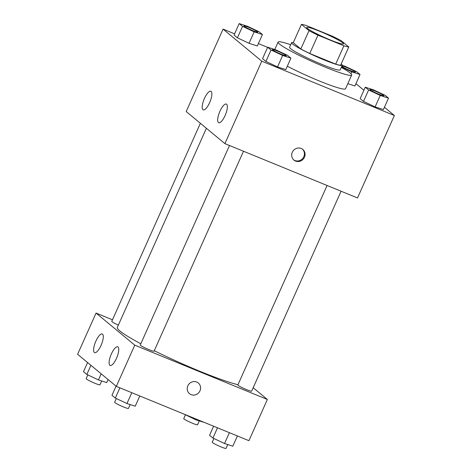 <?xml version="1.0" encoding="UTF-8"?>
<svg xmlns="http://www.w3.org/2000/svg" width="472" height="472" viewBox="0 0 472 472"><rect width="100%" height="100%" fill="white"/><g stroke="black" fill="none" stroke-linecap="round" stroke-linejoin="round"><path stroke-width="0.71" d="M330.282 39.949A20.16 1.9 -155.9 0 1 306.717 27.441A20.16 1.9 -155.9 0 1 325.892 33.937A20.16 1.9 -155.9 0 1 343.522 43.902A20.16 1.9 -155.9 0 1 330.282 39.949M348.796 46.958L341.221 40.681A27.075 2.549 -155.9 0 0 332.282 36.173L306.346 25.547A27.075 2.549 -155.9 0 0 301.443 24.385L309.012 30.662A27.075 2.549 -155.9 0 0 317.957 35.17L343.893 45.796A27.075 2.549 -155.9 0 0 348.796 46.958L340.601 65.278A27.075 2.549 -155.9 0 1 335.698 64.115L343.893 45.796M301.443 24.385L293.248 42.704L300.817 48.982L309.012 30.662M335.698 64.115L309.762 53.489L317.957 35.17M309.762 53.489A27.075 2.549 -155.9 0 1 300.817 48.982M293.336 42.509A27.718 2.608 24.1 0 0 291.619 42.675A27.718 2.608 24.1 0 0 292.616 44.032A27.718 2.608 24.1 0 0 319.981 58.18A27.718 2.608 24.1 0 0 342.224 65.307A27.718 2.608 24.1 0 0 341.203 63.926M342.224 65.307L340.176 69.885A27.718 2.608 -155.9 0 1 321.975 64.452A27.718 2.608 -155.9 0 1 290.563 48.61A27.718 2.608 -155.9 0 1 289.572 47.253L291.619 42.675M341.303 67.372A40.315 3.794 -155.9 0 1 351.681 75.03A40.315 3.794 -155.9 0 1 325.196 67.124A40.315 3.794 -155.9 0 1 278.073 42.108A40.315 3.794 -155.9 0 1 290.699 44.734M351.681 75.03L345.533 88.771A40.315 3.794 -155.9 0 1 319.054 80.865A40.315 3.794 -155.9 0 1 287.312 66.21M234.608 33.831L223.073 29.111L261.783 61.195L394.385 115.51L384.426 107.256M363.906 90.252L355.935 83.644M267.618 47.353L258.385 43.571M267.677 47.218L262.556 58.664L265.913 61.443L277.53 66.906L285.802 69.59L290.923 58.139L287.572 55.366L275.949 49.902L267.677 47.218L271.034 49.991L282.651 55.454L290.923 58.139M239.186 23.6L234.065 35.052L237.416 37.831L249.039 43.294L257.311 45.979L262.432 34.527L259.075 31.748L247.458 26.284L239.186 23.6L242.543 26.379L254.16 31.842L262.432 34.527M354.903 85.957L347.823 83.656L354.903 85.957L360.024 74.505L356.673 71.726L345.05 66.263L342.212 65.343M365.269 87.196L360.148 98.642L363.505 101.421L375.122 106.884L383.394 109.569L388.515 98.123L385.164 95.344L373.541 89.881L365.269 87.196L368.626 89.975L380.243 95.438L388.515 98.123M261.783 61.195L224.908 143.63L186.198 111.545L223.073 29.111M224.908 143.63L357.505 197.951L394.385 115.51M292.304 152.273A6.927 6.537 -50.3 0 1 302.8 149.429A6.927 6.537 -50.3 0 1 303.407 158.934A6.927 6.537 -50.3 0 1 293.956 160.096A6.927 6.537 -50.3 0 1 292.304 152.273M293.643 159.819A6.927 6.537 129.7 0 0 302.758 158.391A6.927 6.537 129.7 0 0 302.463 149.17M202.93 109.722A10.077 3.216 112.3 0 1 204.246 98.884A10.077 3.216 112.3 0 1 210.848 91.238A10.077 3.216 112.3 0 1 210.005 101.781A10.077 3.216 112.3 0 1 203.208 109.887A10.077 3.216 112.3 0 1 202.93 109.722M218.418 122.555A10.077 3.216 112.3 0 1 219.734 111.716A10.077 3.216 112.3 0 1 226.336 104.07A10.077 3.216 112.3 0 1 225.492 114.613A10.077 3.216 112.3 0 1 218.695 122.726A10.077 3.216 112.3 0 1 218.418 122.555M237.971 384.715A70.558 6.643 -155.9 0 1 199.774 371.24A70.558 6.643 -155.9 0 1 154.267 350.702M140.803 343.781A70.558 6.643 -155.9 0 1 117.304 327.456L206.394 128.29M327.084 185.49L237.853 384.975A7.558 0.714 24.1 0 0 244.461 388.716A7.558 0.714 24.1 0 0 251.653 391.152L341.085 191.225M118.354 325.108A7.558 0.714 -155.9 0 1 111.764 321.385L200.376 123.298M243.493 151.246L154.061 351.174A7.558 0.714 -155.9 0 1 149.093 349.687A7.558 0.714 -155.9 0 1 140.261 344.997L229.492 145.512M134.768 345.15L96.052 313.066L77.615 354.283L116.324 386.367L134.768 345.15L267.364 399.471L253.187 387.718M112.478 319.792L96.052 313.066M95.869 341.162A10.077 3.216 112.3 0 1 102.271 333.975A10.077 3.216 112.3 0 1 101.421 344.519A10.077 3.216 112.3 0 1 94.63 352.625A10.077 3.216 112.3 0 1 94.353 352.46A10.077 3.216 112.3 0 1 95.869 341.162M116.513 358.272A10.077 3.216 112.3 0 1 110.112 365.464A10.077 3.216 112.3 0 1 109.834 365.293A10.077 3.216 112.3 0 1 111.15 354.454A10.077 3.216 112.3 0 1 117.752 346.808A10.077 3.216 112.3 0 1 116.513 358.272M116.324 386.367L248.927 440.689L267.364 399.471M191.077 394.639A6.927 6.537 -50.3 0 1 189.473 393.677A6.927 6.537 -50.3 0 1 188.865 384.167A6.927 6.537 -50.3 0 1 198.317 383.004A6.927 6.537 -50.3 0 1 199.508 391.707A6.927 6.537 -50.3 0 1 191.077 394.639M189.473 393.672A6.927 6.537 129.7 0 0 191.077 394.633A6.927 6.537 129.7 0 0 199.503 391.701A6.927 6.537 129.7 0 0 198.317 383.004M213.615 426.222L209.568 435.272L212.925 438.051L224.542 443.515L232.814 446.199L237.392 435.963M212.925 438.051L217.498 427.815M224.542 443.515L229.386 432.682M227.764 444.559L226.041 448.4A7.558 0.714 -155.9 0 1 221.079 446.919A7.558 0.714 -155.9 0 1 212.241 442.229L213.904 438.512M184.039 414.109L196.051 419.897L204.382 422.44M196.051 419.897L196.382 419.166M199.272 420.941L197.55 424.782A7.558 0.714 -155.9 0 1 192.588 423.301A7.558 0.714 -155.9 0 1 183.75 418.611L185.413 414.894M116.065 386.155L111.976 395.288L115.327 398.067L126.95 403.531L135.222 406.215L139.795 395.984M115.327 398.067L119.906 387.837M126.95 403.531L131.794 392.704M130.172 404.581L128.449 408.422A7.558 0.714 -155.9 0 1 123.487 406.941A7.558 0.714 -155.9 0 1 114.649 402.25L116.313 398.533M87.574 362.537L83.485 371.676L86.836 374.455L98.459 379.919L106.731 382.603L108.094 379.547M86.836 374.455L90.925 365.316M98.459 379.919L101.185 373.818M101.681 380.963L99.958 384.804A7.558 0.714 -155.9 0 1 94.996 383.323A7.558 0.714 -155.9 0 1 86.158 378.632L87.821 374.916M383.801 95.722A7.558 0.714 -155.9 0 1 383.795 95.745A7.558 0.714 -155.9 0 1 378.827 94.258A7.558 0.714 -155.9 0 1 369.995 89.568A7.558 0.714 -155.9 0 1 370.001 89.55L370.007 89.532A7.558 0.714 -155.9 0 1 377.199 91.969A7.558 0.714 -155.9 0 1 383.813 95.71A7.558 0.714 -155.9 0 1 378.845 94.223A7.558 0.714 -155.9 0 1 370.007 89.532M360.148 98.642L363.505 101.421L368.626 89.975M363.505 101.421L375.122 106.884L380.243 95.438M375.122 106.884L383.394 109.569M341.474 66.989L351.752 71.821L360.024 74.505M355.31 72.11A7.558 0.714 -155.9 0 1 355.304 72.127A7.558 0.714 -155.9 0 1 350.336 70.647A7.558 0.714 -155.9 0 1 341.769 66.328M350.926 73.673L351.752 71.821M341.976 65.873A7.558 0.714 -155.9 0 1 349.823 68.865A7.558 0.714 -155.9 0 1 355.316 72.092A7.558 0.714 -155.9 0 1 350.354 70.611A7.558 0.714 -155.9 0 1 341.787 66.286M286.215 55.725L286.203 55.767A7.558 0.714 -155.9 0 1 286.203 55.767A7.558 0.714 -155.9 0 1 281.235 54.28A7.558 0.714 -155.9 0 1 272.397 49.589A7.558 0.714 -155.9 0 1 272.409 49.572A7.558 0.714 -155.9 0 1 279.607 51.991A7.558 0.714 -155.9 0 1 286.215 55.725A7.558 0.714 -155.9 0 1 281.253 54.245A7.558 0.714 -155.9 0 1 272.415 49.554L272.397 49.589M262.556 58.664L265.913 61.443L271.034 49.991M265.913 61.443L277.53 66.906L282.651 55.454M277.53 66.906L285.802 69.59M257.712 32.149L257.724 32.114A7.558 0.714 -155.9 0 1 252.762 30.633A7.558 0.714 -155.9 0 1 243.924 25.942A7.558 0.714 -155.9 0 1 251.116 28.379A7.558 0.714 -155.9 0 1 257.724 32.114A7.558 0.714 -155.9 0 1 257.712 32.149A7.558 0.714 -155.9 0 1 252.744 30.668A7.558 0.714 -155.9 0 1 243.906 25.978A7.558 0.714 -155.9 0 1 243.918 25.96M234.065 35.052L237.416 37.831L242.543 26.379M237.416 37.831L249.039 43.294L254.16 31.842M249.039 43.294L257.311 45.979M274.757 49.513L278.073 42.108"/></g></svg>
